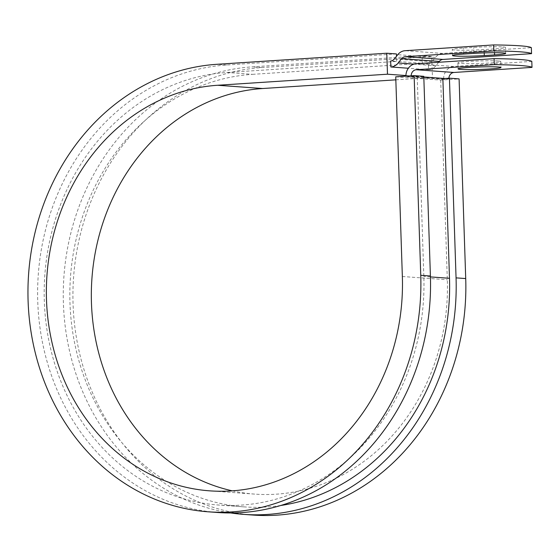 <?xml version="1.0" encoding="UTF-8"?>
<svg xmlns="http://www.w3.org/2000/svg" width="560" height="560" viewBox="0 0 560 560"><rect width="100%" height="100%" fill="white"/><g stroke="black" fill="none" stroke-linecap="round" stroke-linejoin="round"><path stroke-width="0.42" stroke-dasharray="2.8 2.1" d="M502.817 46.928A21.455 1.246 -1.9 0 1 505.477 47.439A21.455 1.246 -1.9 0 1 494.389 48.902L484.099 49.574A21.455 1.246 -1.9 0 1 452.305 49.532A21.455 1.246 -1.9 0 1 463.393 48.069L473.69 47.404A21.455 1.246 -1.9 0 1 502.817 46.928M498.127 60.998A21.455 1.246 178.1 0 0 473.984 61.187A21.455 1.246 178.1 0 0 457.905 62.93A21.455 1.246 178.1 0 0 460.565 63.441A21.455 1.246 178.1 0 0 484.708 63.252A21.455 1.246 178.1 0 0 500.787 61.509A21.455 1.246 178.1 0 0 498.127 60.998M405.909 76.167A12.012 10.514 -85.9 0 0 405.916 76.412L417.214 76.755L423.787 76.328M411.166 75.824A6.006 5.257 -85.9 0 0 411.173 76.069L411.18 76.321M448.896 78.225A6.006 5.257 -85.9 0 0 448.896 78.806L443.646 79.401L405.923 76.664M531.804 61.397L453.754 66.479A12.012 10.514 -85.9 0 0 443.639 79.149L443.646 79.401M438.648 62.272L435.897 65.716A12.012 10.514 -85.9 0 1 428.582 69.713L428.379 63.721A6.006 5.257 -85.9 0 0 432.04 61.719L435.47 57.428A12.012 10.514 94.1 0 1 442.785 53.438L531.349 47.67M428.582 69.713L408.331 68.243M442.869 78.617L448.903 79.058M280.693 505.491A216.797 189.742 -85.9 0 1 244.048 506.884A216.797 189.742 -85.9 0 1 69.881 289.968A216.797 189.742 -85.9 0 1 252.553 74.34L226.905 72.478A216.797 189.742 -85.9 0 0 44.233 288.113A216.797 189.742 -85.9 0 0 218.4 505.022A216.797 189.742 -85.9 0 0 423.836 276.43L417.214 76.755M252.553 74.34L422.345 63.28L396.697 61.418L396.522 56.224M226.905 72.478L396.697 61.418L390.663 60.984M428.379 63.721L422.345 63.28L422.1 55.79L252.308 66.85A224.301 196.315 -85.9 0 0 63.56 282.604A224.301 196.315 -85.9 0 0 230.713 512.96M395.731 76.825L440.699 80.087L459.095 78.89M232.316 490.84A203.287 177.919 -85.9 0 0 254.681 494.109A203.287 177.919 -85.9 0 0 447.321 279.762L440.699 80.087M395.829 79.849L432.453 77.462L431.753 56.49L261.961 67.55A224.301 196.315 -85.9 0 0 72.968 290.647A224.301 196.315 -85.9 0 0 253.162 515.067M396.445 53.935L226.653 64.995A224.301 196.315 -85.9 0 0 37.66 288.085A224.301 196.315 -85.9 0 0 217.854 512.505M431.753 56.49L422.1 55.79M405.916 75.537L432.453 77.462M494.515 52.71L494.389 48.902M443.639 79.149L405.916 76.412M442.785 53.438L405.062 50.701M453.754 66.479L416.031 63.749M435.897 65.716L413.938 64.127M448.896 78.806L444.675 78.498M423.808 76.986L411.173 76.069M430.437 276.913L423.836 276.43M432.04 61.719L394.317 58.989M435.47 57.428L397.747 54.691M463.596 54.061L463.393 48.069M473.886 53.396L473.69 47.404M484.204 52.899L484.099 49.574M402.353 276.5L447.321 279.762M261.961 67.55L252.308 66.85M226.653 64.995L217 64.295M505.68 53.431L505.477 47.439M457.905 62.93L458.101 68.922M244.048 506.884L218.4 505.022M500.787 61.509L500.99 67.501M452.501 55.524L452.305 49.532M254.681 494.109L209.72 490.847"/><path stroke-width="0.84" d="M503.013 52.92A21.455 1.246 -1.9 0 1 505.68 53.431A21.455 1.246 -1.9 0 1 494.585 54.894L484.295 55.566A21.455 1.246 -1.9 0 1 452.501 55.524A21.455 1.246 -1.9 0 1 463.596 54.061L473.886 53.396A21.455 1.246 -1.9 0 1 503.013 52.92M498.323 66.983A21.455 1.246 178.1 0 0 474.18 67.179A21.455 1.246 178.1 0 0 458.101 68.922A21.455 1.246 178.1 0 0 460.768 69.433A21.455 1.246 178.1 0 0 484.911 69.237A21.455 1.246 178.1 0 0 500.99 67.501A21.455 1.246 178.1 0 0 498.323 66.983M405.909 76.167A12.012 10.514 -85.9 0 1 416.031 63.749L494.081 58.66L494.277 64.652L416.227 69.734A6.006 5.257 -85.9 0 0 411.166 75.824M494.081 58.66A93.821 5.453 -1.9 0 1 531.804 61.397L532 67.389L453.95 72.471A6.006 5.257 -85.9 0 0 448.896 78.225M408.331 68.243L390.859 66.976L390.663 60.984A6.006 5.257 -85.9 0 0 394.317 58.989L397.747 54.691A12.012 10.514 94.1 0 1 405.062 50.701L493.626 44.933L493.822 50.925A93.821 5.453 178.1 0 1 531.545 53.662L442.981 59.43L405.258 56.693L493.822 50.925M531.545 53.662L531.349 47.67A93.821 5.453 178.1 0 0 493.626 44.933M532 67.389A93.821 5.453 178.1 0 0 494.277 64.652M390.859 66.976A12.012 10.514 -85.9 0 0 398.174 62.979L401.604 58.688A6.006 5.257 94.1 0 1 405.258 56.693M438.648 62.272L439.327 61.425A6.006 5.257 94.1 0 1 442.981 59.43M280.693 505.491A216.797 189.742 -85.9 0 0 449.491 278.292L442.869 78.617L449.435 78.19L459.095 78.89L465.717 278.565L456.057 277.865L449.435 78.19M430.409 276.003A224.301 196.315 -85.9 0 1 217.854 512.505L208.201 511.805A224.301 196.315 -85.9 0 1 28 287.385A224.301 196.315 -85.9 0 1 217 64.295L386.792 53.228L387.485 74.2L217.693 85.26A203.287 177.919 -85.9 0 0 46.403 287.455A203.287 177.919 -85.9 0 0 209.72 490.847A203.287 177.919 -85.9 0 0 402.353 276.5L395.731 76.825L414.127 75.628L423.787 76.328L430.409 276.003L420.749 275.303L414.127 75.628M230.713 512.96A224.301 196.315 -85.9 0 0 243.509 514.367L253.162 515.067A224.301 196.315 -85.9 0 0 465.717 278.565M243.509 514.367A224.301 196.315 -85.9 0 0 456.057 277.865M217.693 85.26L262.661 88.522A203.287 177.919 -85.9 0 0 91.98 277.816A203.287 177.919 -85.9 0 0 232.316 490.84M208.201 511.805A224.301 196.315 -85.9 0 0 420.749 275.303M262.661 88.522L395.829 79.849M387.485 74.2L405.916 75.537M396.522 56.224L396.445 53.935L386.792 53.228M494.585 54.894L494.515 52.71M453.95 72.471L416.227 69.734M439.327 61.425L401.604 58.688M413.938 64.127L398.174 62.979M444.675 78.498L423.808 76.986M449.491 278.292L430.437 276.913M484.295 55.566L484.204 52.899"/></g></svg>
